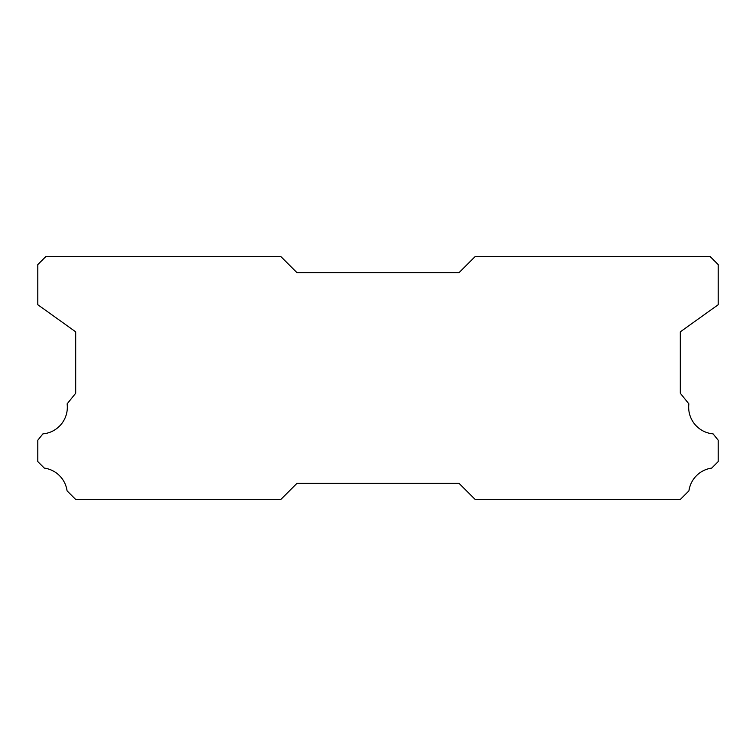 <?xml version="1.0" encoding="UTF-8"?>
<svg xmlns="http://www.w3.org/2000/svg" width="756" height="756" viewBox="0 0 756 756"><rect width="100%" height="100%" fill="white"/><g stroke="black" fill="none" stroke-linecap="round" stroke-linejoin="round"><path stroke-width="1.13" d="M713.088 433.868A26.734 26.734 0 0 1 688.877 403.884L680.296 393.243L680.296 331.846L718.2 304.715L718.2 264.6L710.101 256.501L475.203 256.501L458.996 272.699L297.004 272.699L280.797 256.501L45.899 256.501L37.8 264.6L37.8 304.715L75.704 331.846L75.704 393.243L67.123 403.884A26.734 26.734 0 0 1 42.912 433.868L37.8 440.209L37.8 461.604L44.273 468.087A26.734 26.734 0 0 1 67.076 490.871L75.704 499.499L280.797 499.499L297.004 483.301L458.996 483.301L475.203 499.499L680.296 499.499L688.924 490.871A26.734 26.734 0 0 1 711.727 468.087L718.2 461.604L718.2 440.209L713.088 433.868"/></g></svg>
